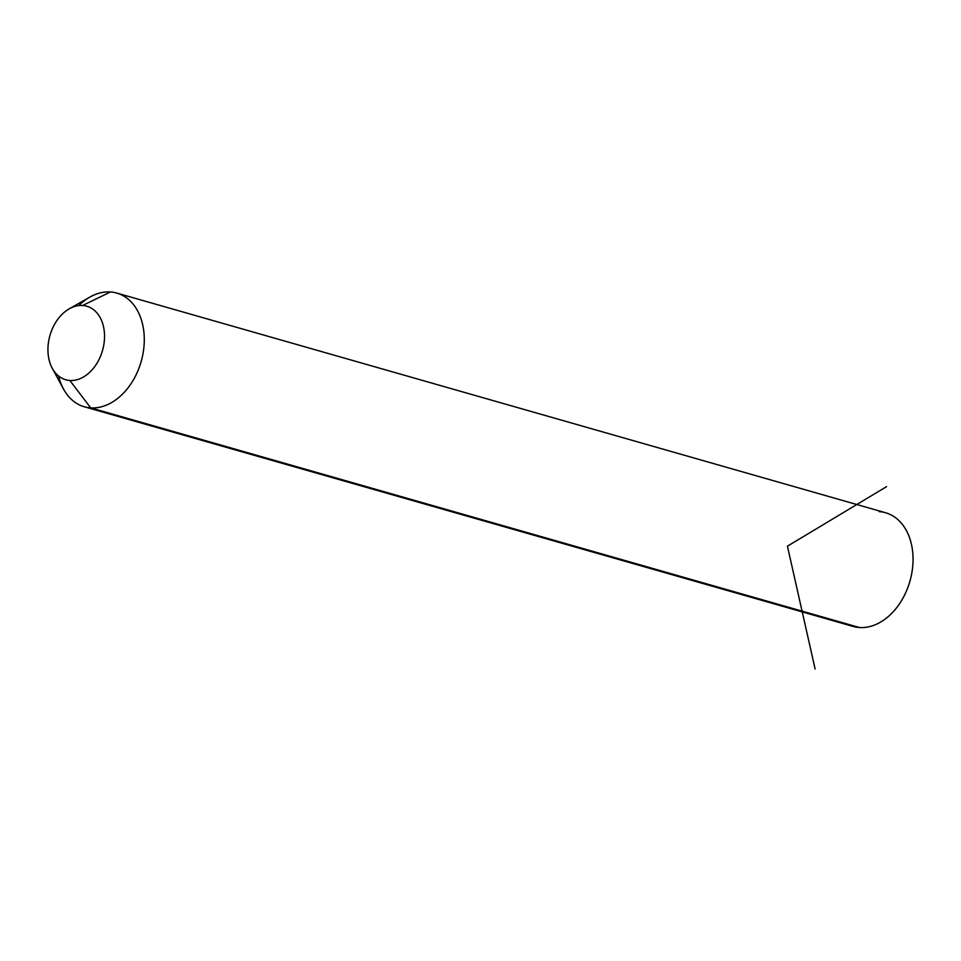<?xml version="1.0" encoding="UTF-8"?>
<svg xmlns="http://www.w3.org/2000/svg" width="961" height="961" viewBox="0 0 961 961"><rect width="100%" height="100%" fill="white"/><g stroke="black" fill="none" stroke-linecap="round" stroke-linejoin="round"><path stroke-width="1.44" d="M116.798 293.081L885.562 512.742A59.114 42.236 105.9 0 1 911.052 576.816A59.114 42.236 105.9 0 1 859.446 627.521L90.682 407.872L69.853 380.472A38.248 27.328 -74.1 0 0 103.812 344.807A38.248 27.328 -74.1 0 0 82.622 305.49L110.419 291.976A59.114 42.236 105.9 0 1 143.165 352.747A59.114 42.236 105.9 0 1 90.682 407.872A59.114 42.236 105.9 0 1 63.486 389.001L52.254 368.267A38.248 27.328 -74.1 0 0 69.853 380.472L90.682 407.872A59.114 42.236 -74.1 0 0 142.288 357.156A59.114 42.236 -74.1 0 0 116.798 293.081A59.114 42.236 -74.1 0 0 110.419 291.976L82.622 305.49A38.248 27.328 -74.1 0 0 69.228 308.841A38.248 27.328 -74.1 0 0 52.254 368.267M69.228 308.841L89.721 297.177A59.114 42.236 105.9 0 1 110.419 291.976A59.114 42.236 -74.1 0 0 78.742 305.598M69.853 380.472A38.248 27.328 105.9 0 1 48.663 341.155A38.248 27.328 105.9 0 1 82.622 305.49A38.248 27.328 105.9 0 1 103.812 344.807A38.248 27.328 105.9 0 1 69.853 380.472M847.085 624.001A59.114 42.236 -74.1 0 0 859.446 627.521A59.114 42.236 105.9 0 1 853.08 626.428L84.304 406.767A59.114 42.236 -74.1 0 0 90.682 407.872L859.446 627.521A59.114 42.236 -74.1 0 0 911.929 572.396A59.114 42.236 -74.1 0 0 879.183 511.636M58.609 376.039A59.114 42.236 -74.1 0 0 84.304 406.767M886.559 486.638L787.431 546.184L815.12 669.024"/></g></svg>
